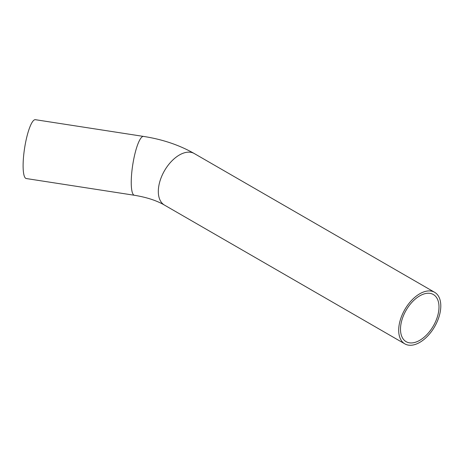 <?xml version="1.0" encoding="UTF-8"?>
<svg xmlns="http://www.w3.org/2000/svg" width="464" height="464" viewBox="0 0 464 464"><rect width="100%" height="100%" fill="white"/><g stroke="black" fill="none" stroke-linecap="round" stroke-linejoin="round"><path stroke-width="0.7" d="M438.996 306.982A27.225 15.718 -60 0 1 427.112 334.376A27.225 15.718 -60 0 1 406.133 341.672A27.225 15.718 -60 0 1 406.133 310.236A27.225 15.718 -60 0 1 433.359 294.518A27.225 15.718 -60 0 1 438.996 306.982M35.368 119.689A29.777 6.293 98.8 0 0 24.598 148.155A29.777 6.293 98.8 0 0 26.262 178.541L134.398 195.269A29.777 6.293 98.8 0 1 131.242 182.445A29.777 6.293 98.8 0 1 135.465 151.676A29.777 6.293 98.8 0 1 143.504 136.416L35.368 119.689M440.8 305.938A29.777 17.191 -60 0 1 427.802 335.901A29.777 17.191 -60 0 1 404.857 343.882A29.777 17.191 -60 0 1 404.857 309.5A29.777 17.191 -60 0 1 434.635 292.308A29.777 17.191 -60 0 1 440.8 305.938M143.504 136.416C162.4 139.333 179.319 145.035 194.259 153.532A29.777 17.191 120 0 0 171.32 161.507A29.777 17.191 120 0 0 158.323 191.475A29.777 17.191 120 0 0 164.488 205.105C156.762 200.587 146.734 197.31 134.398 195.269M434.635 292.308L194.259 153.532M404.857 343.882L164.488 205.105"/></g></svg>
